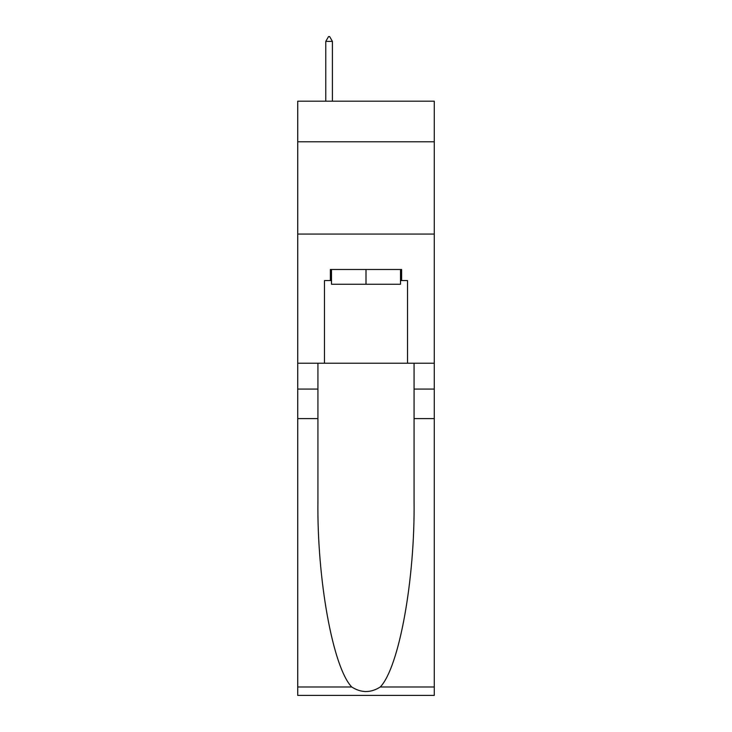 <?xml version="1.0" encoding="UTF-8"?>
<svg xmlns="http://www.w3.org/2000/svg" width="732" height="732" viewBox="0 0 732 732"><rect width="100%" height="100%" fill="white"/><g stroke="black" fill="none" stroke-linecap="round" stroke-linejoin="round"><path stroke-width="1.1" d="M434.277 141.788L434.277 101.19L297.723 101.19L297.723 141.788L434.277 141.788L434.277 363.228L407.523 363.228L407.523 280.557L401.612 280.557L401.612 269.486L330.388 269.486L330.388 280.557L331.495 280.557M297.723 418.594L317.926 418.594L317.926 500.889C316.947 579.543 332.904 667.419 351.726 686.982C361.233 693.048 370.749 693.048 380.274 686.982L434.277 686.982L434.277 695.4L297.723 695.4L297.723 141.788M400.505 269.486L400.505 284.254L331.495 284.254L331.495 269.486M366 269.486L366 284.254M380.274 686.982C399.096 667.419 415.053 579.543 414.074 500.889L414.074 363.228M414.074 418.594L434.277 418.594L434.277 363.228M317.926 363.228L317.926 418.594M434.277 686.982L434.277 418.594M297.723 363.228L324.477 363.228L324.477 280.557L330.388 280.557M297.723 234.057L434.277 234.057M324.477 363.228L407.523 363.228M400.505 280.557L401.612 280.557M332.41 41.395L329.647 36.6L328.54 36.6L325.767 41.395L332.41 41.395L332.41 101.19M325.767 41.395L325.767 101.19M414.074 389.067L434.277 389.067M317.926 389.067L297.723 389.067M297.723 686.982L351.726 686.982"/></g></svg>

